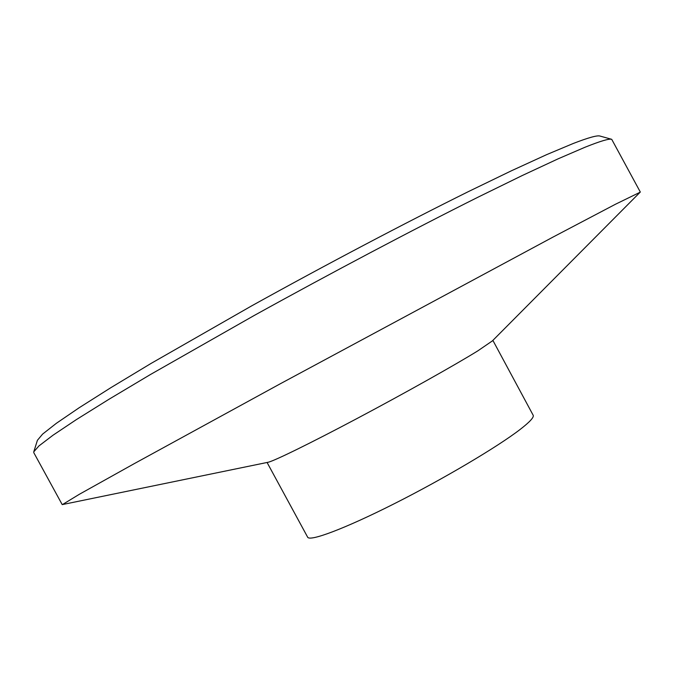 <?xml version="1.0" encoding="UTF-8"?>
<svg xmlns="http://www.w3.org/2000/svg" width="674" height="674" viewBox="0 0 674 674"><rect width="100%" height="100%" fill="white"/><g stroke="black" fill="none" stroke-linecap="round" stroke-linejoin="round"><path stroke-width="1.01" d="M492.374 340.901L477.849 350.842C455.228 364.861 404.737 393.203 357.473 418.284C310.15 443.399 274.242 460.949 268.126 462.263L267.78 462.339M492.879 340.395L533.159 415.226C534.204 417.172 529.874 421.907 520.159 429.422C497.766 446.727 443.551 478.885 394.088 503.815C344.549 528.812 309.61 541.82 307.639 537.161L267.072 462.482M640.131 192.216L615.497 204.23L553.152 237.004L280.67 383.565L134.219 463.67L79.279 494.328L62.463 504.565M640.3 192.014L611.722 139.333C609.347 138.431 600.45 141.068 585.015 147.244L558.19 158.794L522.266 175.526L478.001 197.187C412.791 229.792 330.917 273.029 254.283 315.44L150.487 374.491L109.003 399.252L76.305 419.649L52.96 435.252L38.94 445.935L33.759 451.833L33.801 452.692L62.202 504.59M611.562 139.282L600.062 136.072C597.434 135.112 588.478 137.589 573.203 143.503L546.783 154.582L511.625 170.691L468.481 191.568C405.057 223.001 325.795 264.747 251.646 305.878L151.145 363.379L110.898 387.651L79.119 407.778L56.346 423.314L42.588 434.115L37.415 440.291L33.818 451.673M492.121 341.154L640.283 192.065M268.126 462.263L62.252 504.607"/></g></svg>
